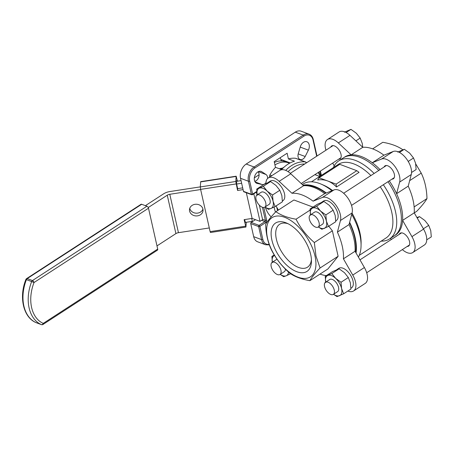 <?xml version="1.0" encoding="UTF-8"?>
<svg xmlns="http://www.w3.org/2000/svg" width="454" height="454" viewBox="0 0 454 454"><rect width="100%" height="100%" fill="white"/><g stroke="black" fill="none" stroke-linecap="round" stroke-linejoin="round"><path stroke-width="0.68" d="M295.98 158.44A1.81 1.26 110.5 0 0 295.792 158.338A1.81 1.26 110.5 0 0 295.582 158.293A32.552 22.655 110.5 0 0 288.404 158.923L294.487 161.193A32.552 22.655 110.5 0 0 281.565 169.586L275.482 167.316A32.552 22.655 110.5 0 0 269.88 174.977A1.81 1.26 110.5 0 0 269.562 176.436A8.138 5.664 -69.5 0 1 269.608 177.088M359.25 255.369L386.104 237.936A43.851 22.955 -123 0 0 380.214 186.764M370.901 175.562A43.851 22.955 -123 0 0 338.344 164.376L311.489 181.81M358.41 257.112A46.563 24.374 -123 0 0 361.061 245.716L361.1 243.134A43.851 22.955 -123 0 0 352.037 213.142M332.555 190.493A43.851 22.955 -123 0 0 323.418 185.096L321.046 184.086A46.563 24.374 -123 0 0 303.136 184.001L302.307 184.54M356.787 170.687L359.057 172.35L336.493 187.003C333.775 184.171 330.807 182.145 327.595 180.936C324.372 179.744 321.069 179.426 317.681 179.983L319.077 177.758L336.108 184.114L356.787 170.687L339.751 164.331L319.077 177.758M381.161 241.142A46.563 24.374 -123 0 0 389.515 238.952L394.168 235.932A46.563 24.374 -123 0 0 400.139 208.568A46.563 24.374 -123 0 0 387.994 181.713M378.778 170.449A46.563 24.374 -123 0 0 343.457 157.822L338.803 160.841A46.563 24.374 -123 0 0 333.406 167.583M356.061 253.026A46.563 24.374 -123 0 0 355.17 237.765A46.563 24.374 -123 0 0 349.637 222.278M326.295 192.99A46.563 24.374 -123 0 0 302.994 185.175M249.689 181.05A9.948 6.923 -69.5 0 1 254.893 167.986L303.998 136.104A9.948 6.923 -69.5 0 1 313.01 139.94A0.902 0.443 -12.7 0 0 313.283 139.514C312.647 136.824 311.245 135.042 309.089 134.163L301.178 131.212A10.851 7.553 110.5 0 0 295.31 132.159L246.204 164.042A10.851 7.553 110.5 0 0 240.524 178.291L243.469 191.35A0.902 0.63 110.5 0 0 243.798 191.775L251.709 194.726A0.902 0.902 0 0 0 252.515 194.641A0.902 0.471 57 0 0 252.628 194.108L249.689 181.05A0.902 0.443 167.3 0 1 248.434 181.242L251.374 194.301A0.902 0.63 110.5 0 0 251.709 194.726M261.606 220.355L264.937 221.597L259.12 225.377L251.21 222.42A0.902 0.63 110.5 0 0 250.739 223.612L253.684 236.67A10.851 7.553 110.5 0 0 257.639 241.8L265.55 244.751A10.851 7.553 110.5 0 1 261.589 239.621A0.902 0.443 -12.7 0 0 262.843 239.428L259.904 226.37A0.902 0.443 167.3 0 1 258.649 226.563L261.589 239.621L253.684 236.67M290.185 162.907L280.703 159.365L280.311 157.646M336.108 184.114L336.493 187.003M267.599 178.507A5.425 3.774 110.5 0 0 266.021 174.518L261.793 171.743A6.328 4.404 110.5 0 0 261.175 171.43A6.328 4.404 110.5 0 0 254.836 175.817A6.328 4.404 110.5 0 0 256.748 183.285A6.328 4.404 110.5 0 0 257.146 183.405L262.037 184.511A5.425 3.774 110.5 0 0 265.936 182.758M258.048 171.799A5.425 3.774 -69.5 0 1 258.689 177.27A5.425 3.774 -69.5 0 1 254.785 181.333M389.515 238.952A46.563 24.374 -123 0 0 395.491 211.592A46.563 24.374 -123 0 0 383.346 184.733M374.124 173.473A46.563 24.374 -123 0 0 338.803 160.841M361.061 245.716A46.563 24.374 -123 0 0 359.823 234.746A46.563 24.374 -123 0 0 351.719 214.362M331.942 190.737A46.563 24.374 -123 0 0 321.046 184.086M275.482 167.316L274.193 161.618L287.121 153.225L288.404 158.923M265.352 207.308A32.552 22.655 110.5 0 0 271.186 216.859M308.38 150.138A6.328 4.404 110.5 0 0 306.864 141.762A6.328 4.404 110.5 0 0 300.338 146.716L298.278 153.577A5.425 3.774 110.5 0 0 300.077 159.496A5.425 3.774 110.5 0 0 305.173 156.511L308.38 150.138L300.225 147.096M251.21 222.42L255.454 219.668M355.051 251.261L364.386 267.519A15.374 8.047 57 0 1 365.175 283.432L353.547 290.986A15.374 8.047 -123 0 0 352.758 275.067L343.417 258.814L355.051 251.261A46.563 24.374 -123 0 0 349.035 224.577L337.407 232.13A46.563 24.374 57 0 1 343.417 258.814M347.855 291.048A15.374 8.047 -123 0 0 353.547 290.986M326.364 275.612A46.563 24.374 57 0 1 320.008 274.091M337.407 232.13L340.46 220.496A15.374 8.047 -123 0 0 335.228 204.238A15.374 8.047 -123 0 0 322.374 197.467L313.09 201.167L324.724 193.62A46.563 24.374 -123 0 0 303.59 185.731L291.962 193.285A46.563 24.374 57 0 1 313.09 201.167M291.962 193.285L279.153 181.339A15.374 8.047 -123 0 0 268.291 177.945A15.374 8.047 -123 0 0 265.908 183.444M276.021 205.946L278.387 210.06M328.781 226.228L332.385 230.819L338.122 256.272L320.081 267.985C315.031 273.285 311.631 277.507 309.883 280.663C301.513 279.227 294.794 276.719 289.726 273.143C281.974 266.441 275.867 258.666 271.413 249.825C267.854 242.413 265.942 233.923 265.675 224.372C267.429 221.217 270.828 216.989 275.873 211.695L293.914 199.981L312.982 207.098M338.122 256.272L327.924 268.95L309.883 280.663M310.678 254.461A28.84 15.096 57 0 1 311.444 261.254A28.84 15.096 57 0 1 292.597 269.653A28.84 15.096 57 0 1 271.322 236.886A28.84 15.096 57 0 1 286.667 223.084A28.84 15.096 57 0 1 310.678 254.461M311.416 259.62A25.583 13.393 57 0 1 307.534 267.168A25.583 13.393 57 0 1 282.371 253.003A25.583 13.393 57 0 1 279.67 224.253A25.583 13.393 57 0 1 288.142 223.777M268.291 177.945L279.919 170.398A15.374 8.047 57 0 1 290.781 173.786L303.59 185.731M315.002 256.073A35.264 18.461 -123 0 0 273.569 216.847A35.264 18.461 -123 0 0 285.26 268.734A35.264 18.461 -123 0 0 315.002 256.073M275.873 211.695C280.947 215.27 287.666 217.778 296.031 219.214C300.486 228.061 306.592 235.83 314.344 242.532L315.984 256.056L320.081 267.985M332.385 230.819L314.344 242.532M324.724 193.62L334.002 189.914A15.374 8.047 57 0 1 346.862 196.69A15.374 8.047 57 0 1 352.088 212.949L349.035 224.577M303.55 185.692L303.981 185.624A45.905 24.034 57 0 1 325.864 193.16M349.501 222.806A45.905 24.034 57 0 1 355.652 252.316M310.037 210.123L296.031 219.214M384.107 166.993A7.684 4.024 57 0 1 384.998 165.869A7.684 4.024 57 0 1 391.802 169.064A7.684 4.024 57 0 1 393.368 178.762A7.684 4.024 57 0 1 391.984 179.126M411.943 236.642L402.607 220.389L414.235 212.835L423.571 229.094A15.374 8.047 57 0 1 424.365 245.007L412.731 252.56A15.374 8.047 -123 0 0 411.943 236.642L423.571 229.094M344.115 157.424A46.563 24.374 57 0 1 351.146 154.854A46.563 24.374 57 0 1 372.28 162.742L383.908 155.189L393.187 151.488A15.374 8.047 57 0 1 406.046 158.259A15.374 8.047 57 0 1 411.273 174.518L408.22 186.151L396.592 193.705L399.645 182.071A15.374 8.047 -123 0 0 394.418 165.812A15.374 8.047 -123 0 0 381.559 159.042L372.28 162.742A46.563 24.374 57 0 1 380.066 169.614M327.476 139.52L339.104 131.966A15.374 8.047 57 0 1 349.972 135.36L362.774 147.306L351.146 154.854L338.338 142.914A15.374 8.047 -123 0 0 327.476 139.52A15.374 8.047 -123 0 0 325.955 150.212M383.908 155.189A46.563 24.374 -123 0 0 362.774 147.306M414.235 212.835A46.563 24.374 -123 0 0 408.22 186.151M414.269 212.892L416.778 211.263C421.828 205.963 425.228 201.735 426.976 198.58C426.715 189.029 424.802 180.544 421.238 173.127L415.705 163.894M389.288 180.874A46.563 24.374 57 0 1 396.592 193.705A46.563 24.374 57 0 1 401.432 207.728A46.563 24.374 57 0 1 402.607 220.389A46.563 24.374 57 0 1 394.804 235.495M402.931 149.809C397.857 146.233 391.138 143.725 382.773 142.289L372.643 148.867M414.139 206.916L426.976 198.58M409.667 180.641L421.238 173.127M330.767 147.085A7.684 4.024 57 0 1 331.658 145.967A7.684 4.024 57 0 1 338.463 149.162A7.684 4.024 57 0 1 340.029 158.855A7.684 4.024 57 0 1 338.644 159.218M332.669 163.099L334.246 165.841M390.344 238.418L391.439 239.434M402.346 249.598A15.374 8.047 -123 0 0 412.731 252.56M399.282 234.338A7.684 4.024 57 0 1 400.178 233.22A7.684 4.024 57 0 1 406.977 236.415A7.684 4.024 57 0 1 408.549 246.113A7.684 4.024 57 0 1 407.164 246.471M282.036 159.865L280.373 160.943M259.092 174.762L254.336 177.849M200.645 189.545L169.796 194.284A3.615 1.776 -12.7 0 0 167.254 195.203L148.242 207.546M156.982 245.898L175.908 233.606A3.615 1.776 167.3 0 1 178.45 232.686L209.3 227.953M245.285 222.432L252.339 221.348A9.04 4.444 -12.7 0 0 253.06 221.223M189.755 208.329A6.782 5.845 -176.7 0 0 189.766 208.363A6.782 5.845 -176.7 0 0 196.094 213.181A6.782 5.845 -176.7 0 0 202.915 209.101M145.405 205.656L163.605 193.841A9.04 4.444 167.3 0 1 169.955 191.537L200.316 186.878M236.682 181.299L241.051 180.63M189.602 211.11A6.782 5.845 3.3 0 1 189.488 209.691A6.782 5.845 3.3 0 1 196.599 204.249A6.782 5.845 3.3 0 1 203.029 210.486A6.782 5.845 3.3 0 1 196.741 215.928A6.782 5.845 3.3 0 1 189.602 211.11M241.647 183.257L236.63 184.023M246.272 222.278L245.937 227.051L244.138 219.651L252.123 218.425L260.029 221.376L262.616 219.702L259.342 205.174M243.077 189.619L237.561 190.464L237.669 188.637L242.686 187.865M237.561 190.464L235.796 181.481L236.165 176.203L200.679 181.645L200.316 186.929L200.606 189.38L210.128 231.625L210.457 232.499L245.937 227.051M236.165 176.203L237.419 181.186M236.914 181.265L236.733 180.442L236.545 183.643L237.669 188.637M244.644 219.577L245.393 222.415M252.123 218.425L246.329 192.723M260.029 221.376L253.814 193.796M257.038 194.959L256.402 192.116M36.008 322.612A1.81 1.3 -66.1 0 0 36.065 322.635A1.81 1.3 -66.1 0 0 36.116 322.658A1.81 1.26 110.5 0 0 36.167 322.675L41.393 324.627A1.81 1.26 -69.5 0 1 41.348 324.61A1.81 1.3 -66.1 0 0 43.244 323.39A34.356 23.909 -69.5 0 1 34.033 282.524L148.492 208.216A1.81 0.948 -123 0 0 146.926 206.224L141.699 204.272A1.81 0.948 -123 0 0 141.058 204.294L26.604 278.603A1.81 0.948 57 0 1 27.24 278.586A1.81 1.26 110.5 0 0 26.423 279.641L25.901 279.46A1.81 1.81 0 0 1 26.604 278.603M157.47 250.143A1.81 0.948 -123 0 0 157.703 249.076L43.244 323.39A1.81 0.948 57 0 1 43.011 324.451L157.47 250.143M148.492 208.216L157.703 249.076M281.769 168.621L279.221 168.712M271.208 266.612A7.23 3.785 57 0 1 272.133 262.361A7.23 3.785 57 0 1 279.244 266.362A7.23 3.785 57 0 1 280.01 274.488A7.23 3.785 57 0 1 275.062 273.041A7.23 3.785 57 0 1 271.208 266.612M289.993 273.325L290.293 273.887L286.241 275.777A11.753 6.152 -123 0 0 288.517 272.065M277.116 259.296A7.236 3.785 -123 0 0 276.395 259.586A7.236 3.785 -123 0 0 276.31 259.648M284.181 271.776A7.236 3.785 -123 0 0 284.278 271.725A7.236 3.785 -123 0 0 285.396 269.091M280.203 274.364A11.753 6.152 -123 0 0 286.241 275.777L283.688 276.696L280.163 274.386M274.25 254.91L271.878 256.453L274.591 255.466A11.753 6.152 -123 0 0 274.432 255.534A11.753 6.152 -123 0 0 272.332 262.236M272.428 262.701L271.878 256.453M256.028 199.261A7.23 3.785 57 0 1 256.958 195.01A7.23 3.785 57 0 1 264.069 199.017A7.23 3.785 57 0 1 264.83 207.137A7.23 3.785 57 0 1 259.887 205.696A7.23 3.785 57 0 1 256.028 199.261M362.746 147.278L362.235 143.362L360.187 138.084L356.333 133.243L350.976 129.373L344.37 132.182M355.885 140.876L360.187 138.084M346.113 132.528L350.976 129.373M282.405 200.991L283.001 200.606A11.645 6.095 -123 0 0 281.775 187.519A11.645 6.095 -123 0 0 270.317 181.072L268.354 182.349M273.064 201.258L275.118 206.536L271.061 208.431A11.753 6.152 -123 0 0 273.064 201.258A11.753 6.152 -123 0 0 267.162 191.134A11.753 6.152 -123 0 0 259.257 188.183L263.309 186.288L267.162 191.134L272.519 195.004L273.064 201.258M269.006 204.431A7.236 3.785 -123 0 0 269.097 204.374A7.236 3.785 -123 0 0 270.028 200.123A7.236 3.785 -123 0 0 266.169 193.682A7.236 3.785 -123 0 0 261.22 192.241A7.236 3.785 -123 0 0 261.129 192.297M265.028 207.013A11.753 6.152 -123 0 0 271.061 208.431L268.507 209.351L264.988 207.035M257.248 195.356L256.703 189.102L259.257 188.183A11.753 6.152 -123 0 0 257.151 194.885M275.118 206.536L282.405 201.803L281.855 195.549L279.806 190.271L275.953 185.431L270.595 181.56L263.309 186.288M279.806 190.271L272.519 195.004M270.595 181.56L263.99 184.369L256.703 189.102M423.395 228.788L428.701 225.343L424.848 220.496L419.496 216.626L416.942 217.545M324.548 286.514A7.23 3.785 57 0 1 325.473 282.263A7.23 3.785 57 0 1 332.583 286.27A7.23 3.785 57 0 1 333.349 294.391A7.23 3.785 57 0 1 328.401 292.949A7.23 3.785 57 0 1 324.548 286.514M417.249 218.085L419.496 216.626M426.737 239.831L431.3 236.869L430.75 230.621L428.701 225.343M350.925 288.245L351.521 287.859A11.645 6.095 -123 0 0 350.289 274.772A11.645 6.095 -123 0 0 338.837 268.325L336.868 269.602M333.542 294.266A11.753 6.152 -123 0 0 339.581 295.685A11.753 6.152 -123 0 0 341.584 288.511L343.633 293.789L350.919 289.056L350.369 282.808L348.32 277.53L344.467 272.684L339.115 268.813L332.504 271.628L325.217 276.355L331.829 273.541L335.682 278.387A11.753 6.152 -123 0 0 327.771 275.436A11.753 6.152 -123 0 0 325.671 282.138M339.115 268.813L331.829 273.541M325.768 282.609L325.217 276.355M337.521 291.684A7.236 3.785 -123 0 0 337.617 291.627A7.236 3.785 -123 0 0 338.542 287.376A7.236 3.785 -123 0 0 334.683 280.941A7.236 3.785 -123 0 0 329.735 279.494A7.236 3.785 -123 0 0 329.649 279.556M341.584 288.511A11.753 6.152 -123 0 0 335.682 278.387L341.033 282.257L341.584 288.511M348.32 277.53L341.033 282.257M343.633 293.789L337.027 296.604L333.503 294.288M411.562 172.486L416.125 169.524L415.575 163.27L413.526 157.992L409.673 153.146L404.315 149.275L397.71 152.09M309.367 219.163A7.23 3.785 57 0 1 310.298 214.918A7.23 3.785 57 0 1 317.408 218.919A7.23 3.785 57 0 1 318.169 227.045A7.23 3.785 57 0 1 313.226 225.598A7.23 3.785 57 0 1 309.367 219.163M399.452 152.431L404.315 149.275M408.22 161.437L413.526 157.992M335.744 220.899L336.34 220.513A11.645 6.095 -123 0 0 335.114 207.427A11.645 6.095 -123 0 0 323.657 200.974L321.693 202.251M318.368 226.915A11.753 6.152 -123 0 0 324.4 228.334A11.753 6.152 -123 0 0 326.403 221.16L328.458 226.438L335.744 221.711L335.194 215.457L333.145 210.179L329.292 205.333L323.935 201.463L317.329 204.277L310.042 209.01L312.596 208.091A11.753 6.152 -123 0 0 310.491 214.787M322.346 224.333A7.236 3.785 -123 0 0 322.436 224.276A7.236 3.785 -123 0 0 323.361 220.025A7.236 3.785 -123 0 0 319.508 213.59A7.236 3.785 -123 0 0 314.56 212.143A7.236 3.785 -123 0 0 314.469 212.205M326.403 221.16A11.753 6.152 -123 0 0 320.501 211.042A11.753 6.152 -123 0 0 312.596 208.091L316.648 206.195L320.501 211.042L325.859 214.912L326.403 221.16M328.458 226.438L321.846 229.253L318.328 226.943M323.935 201.463L316.648 206.195M333.145 210.179L325.859 214.912M310.587 215.258L310.042 209.01M282.365 168.207A18.989 13.211 110.5 0 0 279.681 168.684M280.844 169.319A25.316 17.621 -69.5 0 1 283.954 167.237M274.942 164.938A25.316 17.621 -69.5 0 1 288.443 162.855A25.316 17.621 -69.5 0 1 289.465 163.287M274.386 162.453A25.316 17.621 -69.5 0 1 285.401 161.72L288.443 162.855M269.562 176.436L270.232 176.685M277.604 210.571A30.741 21.395 -69.5 0 1 276.73 207.177M274.12 207.024A32.552 22.655 110.5 0 0 275.487 212.103M262.446 207.279L265.408 220.411L262.537 219.339M265.408 220.411A0.902 0.63 -69.5 0 1 264.937 221.597A0.902 0.471 -123 0 1 265.715 222.596A1.81 1.26 110.5 0 0 266.663 220.218A0.902 0.443 167.3 0 1 265.408 220.411M256.737 191.44L252.628 194.108A0.902 0.443 -12.7 0 1 251.374 194.301L243.469 191.35M269.171 244.354A9.948 6.923 -69.5 0 1 262.843 239.428M250.739 223.612L258.649 226.563A0.902 0.63 110.5 0 1 259.12 225.377A0.902 0.471 57 0 1 259.904 226.37L265.715 222.596M254.893 167.986A0.902 0.471 -123 0 0 254.109 166.993A10.851 7.553 110.5 0 0 248.434 181.242L240.524 178.291M288.086 171.646A30.741 21.395 -69.5 0 1 304.685 164.019M306.138 163.077A1.81 1.283 -83.3 0 0 305.315 161.925A32.552 22.655 110.5 0 0 285.742 170.386M318.175 172.509A30.741 21.395 -69.5 0 1 319.928 176.328M266.663 220.218L263.791 207.472M295.582 158.293L305.315 161.925A1.81 1.26 110.5 0 1 305.525 161.97A1.81 1.81 0 0 1 306.501 162.838M271.776 175.681L269.88 174.977M266.021 174.518L258.343 171.652M262.037 184.511L255.108 181.929M257.146 183.405L256.374 183.115M261.793 171.743L260.505 171.26M303.998 136.104A0.902 0.471 -123 0 0 303.215 135.11L254.109 166.993L246.204 164.042M309.089 134.163A10.851 7.553 110.5 0 0 303.215 135.11L295.31 132.159M305.173 156.511L298.187 153.9M313.01 139.94L316.682 156.233M320.07 171.277L321.046 175.607M352.758 275.067L364.386 267.519M279.153 181.339L290.781 173.786M322.374 197.467L334.002 189.914M340.46 220.496L352.088 212.949M411.273 174.518L399.645 182.071M393.187 151.488L381.559 159.042M349.972 135.36L338.338 142.914M167.254 195.203L175.908 233.606M251.692 218.493L252.339 221.348M178.45 232.686L169.796 194.284M245.608 226.183L210.128 231.625M200.611 181.901L236.091 176.453M200.606 189.38L236.091 183.932M235.796 181.481L200.316 186.929M25.901 279.46C18.762 296.899 23.216 317.363 36.065 322.635A1.81 1.81 0 0 0 36.167 322.675A1.81 1.26 110.5 0 0 36.212 322.692M146.926 206.224L32.472 280.538L27.24 278.586L141.699 204.272M26.423 279.641L31.655 281.594A1.81 1.26 -69.5 0 1 32.472 280.538A1.81 0.948 57 0 1 34.033 282.524L31.655 281.594A36.167 25.169 110.5 0 0 41.348 324.61L36.116 322.658A36.167 25.169 -69.5 0 1 26.423 279.641M314.877 174.648L319.729 176.458M269.358 244.876L265.55 244.751M318.98 171.987L320.626 175.88M295.792 158.338L305.525 161.97M256.765 191.883L252.515 194.641M321.37 175.397L320.393 171.067M317.006 156.023L313.283 139.514M41.393 324.627A1.81 1.81 0 0 0 43.011 324.451M280.01 274.488L284.363 271.662M272.133 262.361L276.486 259.535M333.049 145.603L290.305 173.354M340.926 157.737L301.218 183.518M264.83 207.137L269.188 204.311M256.958 195.01L261.311 192.184M401.563 232.857L359.982 259.853M409.44 244.99L366.701 272.74M333.349 294.391L337.702 291.564M325.473 282.263L329.825 279.437M386.388 165.511L343.644 193.262M394.265 177.645L351.521 205.395M318.169 227.045L322.522 224.219M310.298 214.918L314.65 212.092"/></g></svg>
